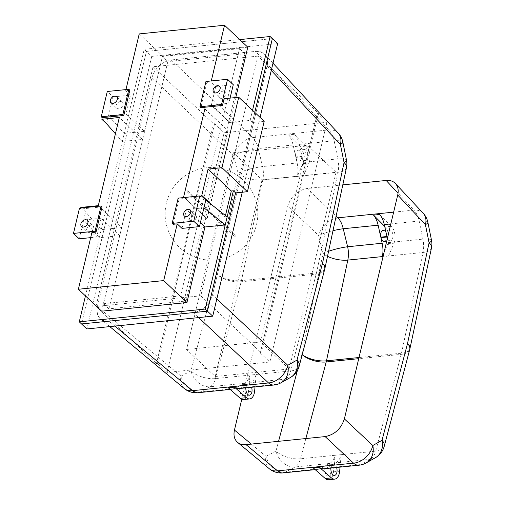 <?xml version="1.0" encoding="UTF-8"?>
<svg xmlns="http://www.w3.org/2000/svg" width="505" height="505" viewBox="0 0 505 505"><rect width="100%" height="100%" fill="white"/><g stroke="black" fill="none" stroke-linecap="round" stroke-linejoin="round"><path stroke-width="0.38" stroke-dasharray="2.52 1.89" d="M317.386 113.284L318.415 113.183L261.312 352.881L260.283 352.989L317.386 113.284L326.943 122.298L269.834 362.003L167.041 372.431L224.144 132.733L326.943 122.298M257.91 56.112L153.065 66.748L95.956 306.453L200.807 295.81L257.91 56.112L318.415 113.183M153.065 66.748L213.564 123.826L214.593 123.719L224.144 132.733M260.283 352.989L269.834 362.003M214.593 123.719L157.491 363.423L167.041 372.431M157.491 363.423L156.462 363.524L213.564 123.826M95.956 306.453L156.462 363.524M200.807 295.81L261.312 352.881M264.197 121.282L252.38 122.481L254.779 112.394L235.601 192.897M239.742 39.598L144.215 49.294L146.444 51.396L81.513 323.945L146.444 51.396L272.359 38.62L146.444 51.396L151.746 56.396L277.655 43.619M242.255 192.222L260.081 117.394M151.746 56.396L86.816 328.944M114.9 326.091L108.966 321.161C99.857 321.136 96.001 316.288 97.396 306.604L151.942 77.637C155.205 67.771 161.619 61.875 171.195 59.956C161.619 61.875 155.205 67.771 151.942 77.637L97.396 306.604C96.259 311.926 97.301 316.023 100.52 318.907C102.767 320.719 105.583 321.47 108.966 321.161L193.276 312.608C202.852 310.682 209.266 304.786 212.523 294.92L267.076 65.953C268.123 61.193 267.36 57.362 264.79 54.452C262.486 52.078 259.393 51.055 255.505 51.396L171.195 59.956L255.505 51.396C264.614 51.422 268.471 56.276 267.076 65.953L271.267 70.441M245.935 387.846A5.561 3.055 -95.8 0 1 247.608 384.387L241.27 387.84L276.166 384.299A18.54 15.333 -119.4 0 0 281.152 382.714M241.27 387.84A18.54 10.176 -95.8 0 1 239.042 388.547M228.26 387.764A18.54 10.176 84.2 0 0 232.874 389.172A18.54 10.176 84.2 0 0 235.103 388.465L241.441 385.012L247.608 384.387M247.848 384.255L241.68 384.886L244.679 383.251A18.54 10.176 84.2 0 0 249.988 375.089L256.155 374.464A18.54 10.176 -95.8 0 1 250.84 382.626L247.848 384.255A5.561 3.055 -95.8 0 1 248.397 384.109A5.561 3.055 -95.8 0 1 251.559 387.272M243.505 399.55A11.123 6.104 84.2 0 0 248.473 391.64L250.044 374.855M241.68 384.886A5.561 3.055 -95.8 0 1 242.23 384.734A5.561 3.055 -95.8 0 1 245.828 389.955A5.561 3.055 -95.8 0 1 243.353 395.8A5.561 3.055 -95.8 0 1 239.856 391.312A5.561 3.055 -95.8 0 1 241.441 385.012M255.025 386.925L256.212 374.23M290.362 377.538A18.54 15.333 60.6 0 1 285.375 379.122L250.84 382.626M256.155 374.464L290.684 370.96A18.54 8.774 -165.2 0 0 299.2 366.1M324.709 269.304A18.54 8.774 14.8 0 1 316.187 274.158L241.182 281.771A18.54 8.749 14.9 0 1 216.677 274.051A18.54 7.84 -168 0 0 241.453 280.622L316.465 273.009A18.54 7.815 -167.9 0 0 324.911 268.458M346.468 167.704A18.54 7.815 12.1 0 1 338.022 172.255L297.325 176.39A18.54 10.176 84.2 0 0 297.136 163.039L295.873 157.396A5.561 3.055 84.2 0 0 299.231 161.234A5.561 3.055 84.2 0 0 301.712 155.388A5.561 3.055 84.2 0 0 298.114 150.162A5.561 3.055 84.2 0 0 295.779 156.948L293.108 144.998A18.54 10.176 84.2 0 0 288.5 134.898L294.668 134.273A18.54 10.176 -95.8 0 1 299.276 144.373L301.946 156.323L295.779 156.948M295.873 157.396L302.041 156.771L303.303 162.414L337.832 158.911A18.54 3.522 168.5 0 1 346.506 160.142M342.838 142.056A18.54 3.522 -11.5 0 0 334.165 140.826A18.54 10.176 84.2 0 0 328.805 129.899L255.505 51.396M288.5 134.898L300.197 146.684A11.123 6.104 -95.8 0 1 302.804 163.588L297.275 176.63M294.668 134.273L306.365 146.059L300.197 146.684M302.041 156.771A5.561 3.055 84.2 0 0 305.399 160.603A5.561 3.055 84.2 0 0 307.88 154.764A5.561 3.055 84.2 0 0 304.281 149.537A5.561 3.055 84.2 0 0 301.946 156.323M303.303 162.414A18.54 10.176 -95.8 0 1 303.492 175.765M302.804 163.588L308.972 162.957L303.442 176.005M308.972 162.957A11.123 6.104 84.2 0 0 306.365 146.059M297.325 176.39L262.789 179.894A18.54 7.84 12 0 1 238.013 173.322A18.54 3.049 166.3 0 1 262.606 166.549L297.136 163.039M293.108 144.998L258.213 148.539L262.606 166.549A18.54 10.176 -95.8 0 1 262.789 179.894L241.453 280.622A18.54 10.176 -95.8 0 1 241.327 281.203A18.54 10.176 -95.8 0 1 241.182 281.771L215.452 378.592A18.54 10.176 -95.8 0 1 210.143 386.754A18.54 14.86 62.1 0 1 190.953 370.872A18.54 8.749 -165.1 0 0 215.452 378.592L249.988 375.089M97.396 306.604L181.017 376.13A18.54 14.86 -117.9 0 0 200.214 392.006A18.54 10.176 -95.8 0 1 197.985 392.713M171.195 59.956L252.853 137.612A18.54 10.176 84.2 0 1 258.213 148.539A18.54 3.049 -13.7 0 0 233.619 155.313L151.942 77.637M233.411 152.775L307.425 145.263L260.567 341.961L186.553 349.473L233.411 152.775L262.076 179.805L336.084 172.293L307.425 145.263M336.084 172.293L289.226 368.991L215.212 376.503L186.553 349.473M215.212 376.503L262.076 179.805M289.226 368.991L260.567 341.961M102.029 206.854L80.447 209.045L80.686 208.022M200.706 196.843L179.117 199.033L173.101 224.296M211.267 80.939L211.021 81.962L206.911 82.378L200.889 107.647M125.953 89.6L125.707 90.622L130.486 95.129L126.004 113.941L144.474 131.363L124.173 133.427L122.254 141.488L115.43 133.768M129.823 90.206L125.707 90.622M80.447 209.045L79.487 208.148M80.832 207.435L85.604 211.942L101.246 229.649L99.327 237.71L83.685 220.003L85.604 211.942M85.459 295.924L99.327 237.71L119.628 235.652L101.158 218.229L83.685 220.003L79.203 238.821M98.305 205.661L121.547 227.591L101.246 229.649L122.254 141.488L142.549 139.43L119.306 117.501M142.549 139.43L121.547 227.591M106.605 123.782L108.531 115.714L124.173 133.427L144.215 49.294M126.004 113.941L108.531 115.714L113.013 96.903L107.281 91.493M113.013 96.903L130.486 95.129M118.707 108.783A4.173 2.942 133.3 0 1 116.712 108.19A4.173 2.942 133.3 0 1 117.431 103.134A4.173 2.942 133.3 0 1 122.431 102.117A4.173 2.942 133.3 0 1 122.551 106.037A4.173 2.942 133.3 0 1 118.707 108.783M247.778 47.18L162.465 55.834L139.222 33.911M162.465 55.834L144.474 131.363M252.38 122.481L250.152 120.379L229.788 122.709L211.317 105.286L215.799 86.469L211.021 81.962M229.788 122.709L235.778 97.547M215.799 86.469L233.272 84.695M206.911 82.378L205.952 81.482M230.072 98.128L228.853 103.241L224.075 98.734M221.493 98.349A4.173 2.942 133.3 0 1 219.492 97.755A4.173 2.942 133.3 0 1 220.218 92.699A4.173 2.942 133.3 0 1 225.217 91.689A4.173 2.942 133.3 0 1 225.337 95.609A4.173 2.942 133.3 0 1 221.493 98.349M211.317 105.286L228.853 103.241M230.103 122.412L211.639 104.989M211.671 204.405L225.104 217.081L225.476 215.515M181.989 228.386L186.471 209.569L200.39 222.705M203.944 207.795L186.471 209.569M192.039 221.992A4.173 2.942 133.3 0 1 190.038 221.392A4.173 2.942 133.3 0 1 190.757 216.342A4.173 2.942 133.3 0 1 195.763 215.326A4.173 2.942 133.3 0 1 195.883 219.246A4.173 2.942 133.3 0 1 192.039 221.992M179.117 199.033L178.164 198.13M101.158 218.229L96.676 237.047L91.897 232.54M119.628 235.652L101.631 311.181M90.679 237.653L96.676 237.047M89.252 232.42A4.173 2.942 133.3 0 1 87.251 231.827A4.173 2.942 133.3 0 1 87.977 226.77A4.173 2.942 133.3 0 1 92.977 225.76A4.173 2.942 133.3 0 1 93.097 229.68A4.173 2.942 133.3 0 1 89.252 232.42M250.152 120.379L252.55 110.292M230.04 122.677L211.57 105.255M244.938 53.732L186.023 301.012L108.935 308.833L167.843 61.553L162.433 56.446L239.522 48.625L244.938 53.732L167.843 61.553M227.162 216.872L225.104 217.081M108.935 308.833L103.525 303.726L162.433 56.446M186.023 301.012L180.613 295.905L239.522 48.625M180.613 295.905L103.525 303.726M204.872 108.815L228.121 130.744L207.119 218.905L183.87 196.975M204.822 109.036L228.121 130.744M207.119 218.905L183.618 197M206.861 218.93L227.862 130.77M187.456 191.862A0.619 0.436 -46.7 0 0 188.011 190.877A0.619 0.436 -46.7 0 0 187.159 191.78A0.619 0.436 -46.7 0 0 187.456 191.862M235.216 236.921A0.619 0.436 133.3 0 1 235.027 236.081A0.619 0.436 133.3 0 1 235.784 236.51A0.619 0.436 133.3 0 1 235.216 236.921M342.794 184.862L307.04 188.491C297.464 190.41 291.05 196.306 287.793 206.173L241.781 399.291M251.313 444.084L266.04 456.331A18.54 14.86 -117.9 0 0 285.237 472.213A18.54 10.176 -95.8 0 1 283.008 472.914M313.283 467.965A18.54 10.176 84.2 0 0 317.897 469.372A18.54 10.176 84.2 0 0 320.126 468.672L326.464 465.212L332.631 464.587L326.293 468.04A18.54 10.176 -95.8 0 1 324.065 468.747M326.703 465.086L329.696 463.451A18.54 10.176 84.2 0 0 335.011 455.289L341.178 454.664A18.54 10.176 -95.8 0 1 335.863 462.826L332.871 464.461L326.703 465.086A5.561 3.055 -95.8 0 1 327.253 464.935A5.561 3.055 -95.8 0 1 330.851 470.161A5.561 3.055 -95.8 0 1 328.376 476A5.561 3.055 -95.8 0 1 324.879 471.512A5.561 3.055 -95.8 0 1 326.464 465.212M328.521 479.75A11.123 6.104 84.2 0 0 333.496 471.84L335.067 455.062M326.293 468.04L361.189 464.499A18.54 15.333 -119.4 0 0 366.175 462.921M375.385 457.738A18.54 15.333 60.6 0 1 370.399 459.323L335.863 462.826M341.178 454.664L375.707 451.161A18.54 8.774 -165.2 0 0 384.223 446.306M332.871 464.461A5.561 3.055 -95.8 0 1 333.42 464.31A5.561 3.055 -95.8 0 1 336.583 467.478M330.952 468.047A5.561 3.055 -95.8 0 1 332.631 464.587M340.048 467.125L341.235 454.437M387.385 238.398L388.326 242.615A18.54 10.176 -95.8 0 1 388.509 255.966L383.011 256.755M302.198 354.718A18.54 8.749 14.9 0 1 301.7 354.257A18.54 7.84 -168 0 0 302.217 354.661M327.505 256.313A18.54 7.84 12 0 1 323.036 253.523A18.54 3.049 166.3 0 1 328.591 251.263M269.279 468.722A18.54 12.991 -50.3 0 1 266.04 456.331L275.97 451.079A18.54 8.749 -165.1 0 0 300.475 458.792A18.54 10.176 -95.8 0 1 295.166 466.955A18.54 14.86 62.1 0 1 275.97 451.079L278.564 441.32M384.696 226.36L385.22 226.89A11.123 6.104 -95.8 0 1 387.827 243.789L383.888 253.074M384.255 241.434A5.561 3.055 84.2 0 0 386.735 235.589A5.561 3.055 84.2 0 0 383.131 230.368M379.691 214.473L391.388 226.265L385.22 226.89M387.064 236.971A5.561 3.055 84.2 0 0 390.422 240.809A5.561 3.055 84.2 0 0 392.903 234.964A5.561 3.055 84.2 0 0 389.298 229.737A5.561 3.055 84.2 0 0 386.963 236.523M387.827 243.789L393.995 243.164L388.459 256.205M393.995 243.164A11.123 6.104 84.2 0 0 391.388 226.265M388.326 242.615L422.855 239.111A18.54 3.522 168.5 0 1 431.529 240.342M431.491 247.905A18.54 7.815 12.1 0 1 423.045 252.462L388.509 255.966M427.861 222.263A18.54 3.522 -11.5 0 0 419.188 221.032L390.838 223.911M359.005 357.527L401.488 353.21A18.54 7.815 -167.9 0 0 409.927 348.658M409.732 349.504A18.54 8.774 14.8 0 1 401.21 354.358L358.733 358.67M332.991 230.697A18.54 3.049 -13.7 0 0 318.642 235.513L287.793 206.173M108.966 321.161L193.276 312.608C202.852 310.682 209.266 304.786 212.523 294.92L267.076 65.953M216.828 298.947L212.523 294.92M193.276 312.608L198.61 317.594M299.276 144.373L334.165 140.826L337.832 158.911A18.54 10.176 -95.8 0 1 338.022 172.255L316.465 273.009A18.54 10.176 -95.8 0 1 316.332 273.59A18.54 10.176 -95.8 0 1 316.187 274.158L290.684 370.96A18.54 10.176 -95.8 0 1 285.375 379.122L276.166 384.299A18.54 10.176 -95.8 0 1 273.937 385.006M244.679 383.251L210.143 386.754L200.214 392.006L235.103 388.465M248.473 391.64L254.64 391.015M338.224 133.093A18.54 13.155 -43 0 0 328.805 129.899L252.853 137.612A18.54 12.48 133.6 0 0 233.619 155.313L238.013 173.322L216.677 274.051L190.953 370.872L181.017 376.13A18.54 12.991 -50.3 0 0 184.262 388.522M297.357 370.601L301.7 354.257L323.036 253.523L318.642 235.513A18.54 12.48 133.6 0 1 335.655 218.248M307.04 188.491L336.103 216.134M393.635 212.15L413.829 210.105L398.054 193.213M423.24 213.293A18.54 13.155 -43 0 0 413.829 210.105A18.54 10.176 84.2 0 1 419.188 221.032L422.855 239.111A18.54 10.176 -95.8 0 1 423.045 252.462L401.488 353.21A18.54 10.176 -95.8 0 1 401.355 353.79A18.54 10.176 -95.8 0 1 401.21 354.358L375.707 451.161A18.54 10.176 -95.8 0 1 370.399 459.323L361.189 464.499A18.54 10.176 -95.8 0 1 358.96 465.206M329.696 463.451L295.166 466.955L285.237 472.213L320.126 468.672M305.86 438.548L300.475 458.792L335.011 455.289M333.496 471.84L339.663 471.216M232.874 389.172L230.173 389.443M299.231 161.234L305.399 160.603M298.114 150.162L304.281 149.537M243.353 395.8L249.52 395.175M242.23 384.734L248.397 384.109M109.787 326.609L100.52 318.907M272.984 63.226L264.79 54.452M110.98 102.78L116.712 108.19M116.699 96.714L122.431 102.117M213.76 92.346L219.492 97.755M219.486 86.279L225.217 91.689M184.306 215.989L190.038 221.392M190.031 209.922L195.763 215.326M81.52 226.423L87.251 231.827M87.245 220.35L92.977 225.76M216.146 259.968A46.353 46.353 0 0 0 249.06 186.743A46.353 46.353 0 0 0 169.188 194.848A46.353 46.353 0 0 0 216.146 259.968M187.159 191.78L234.92 236.832M188.011 190.877L235.772 235.93M317.897 469.372L315.196 469.644M328.376 476L334.544 475.375M327.253 464.935L333.42 464.31M386.723 241.182L390.422 240.809M385.536 230.122L389.298 229.737"/><path stroke-width="0.76" d="M260.081 117.394L277.655 43.619L272.359 38.62L254.779 112.394L272.359 38.62L270.125 36.518L239.742 39.598M225.476 215.515L231.315 191.004L233.373 190.795L235.601 192.897L207.429 311.162L212.725 316.162L242.255 192.222M212.725 316.162L86.816 328.944L81.513 323.945L207.429 311.162L205.2 309.06L79.285 321.843L81.513 323.945L207.429 311.162L235.601 192.897L247.425 191.698L221.948 167.673L238.726 97.25L264.197 121.282L247.425 191.698M198.61 317.594L268.521 382.954A18.54 10.176 -95.8 0 0 273.937 385.006A18.54 18.54 0 0 0 281.152 382.714A18.54 15.333 -119.4 0 0 287.787 365.292A18.54 13.667 133.1 0 1 268.521 382.954L192.563 390.662L114.9 326.091M273.937 385.006L239.042 388.547A18.54 10.176 -95.8 0 1 234.427 387.139L228.26 387.764L240.247 398.319A11.123 6.104 84.2 0 0 243.505 399.55L249.666 398.925A11.123 6.104 -95.8 0 1 246.415 397.694L240.247 398.319M234.427 387.139L246.415 397.694M249.666 398.925A11.123 6.104 -95.8 0 0 254.64 391.015L255.025 386.925M251.559 387.272A5.561 3.055 -95.8 0 1 249.52 395.175A5.561 3.055 -95.8 0 1 245.935 387.846M271.267 70.441L340.395 144.474L344.063 162.559A18.54 7.815 12.1 0 1 346.468 167.704A18.54 18.54 0 0 0 346.506 160.142A18.54 3.522 168.5 0 1 344.063 162.559L322.506 263.313A18.54 8.774 14.8 0 1 324.709 269.304A18.54 18.54 0 0 0 324.911 268.458A18.54 7.815 -167.9 0 0 322.506 263.313L296.997 360.109A18.54 15.333 60.6 0 1 290.362 377.538A18.54 18.54 0 0 0 299.2 366.1L299.2 366.1A18.54 8.774 -165.2 0 0 296.997 360.109L287.787 365.292L216.828 298.947M324.709 269.304L299.2 366.1M338.224 133.093A18.54 13.155 -43 0 1 340.395 144.474A18.54 3.522 -11.5 0 0 342.838 142.056A18.54 18.54 0 0 0 338.224 133.093L272.984 63.226M78.389 289.251L163.702 280.591L186.945 302.52L101.631 311.181L78.389 289.251L91.897 232.54L96.013 232.123L102.029 206.854L101.076 205.958L95.054 231.221L73.471 233.411L79.487 208.148L101.076 205.958M231.315 191.004L208.073 169.08L201.798 195.416L201.028 195.498L205.8 200.005L199.462 226.612L193.731 221.203L172.148 223.399L173.101 224.296L177.211 223.879L163.702 280.591M201.028 195.498L200.706 196.843L199.746 195.94L178.164 198.13L172.148 223.399M208.073 169.08L221.948 167.673M230.072 98.128L233.272 84.695L227.54 79.291L205.952 81.482L199.936 106.744L200.889 107.647L222.478 105.457L224.075 98.734L238.726 97.25M125.953 89.6L139.222 33.911L224.529 25.25L211.267 80.939M123.801 115.468L129.823 90.206L128.863 89.303L107.281 91.493L101.259 116.762L102.218 117.659L123.801 115.468L122.848 114.572L101.259 116.762M115.43 133.768L106.605 123.782L101.833 119.275L102.218 117.659M101.833 119.275L119.306 117.501L98.305 205.661L80.832 207.435L80.686 208.022M204.872 108.815L183.618 197L204.872 108.815M96.013 232.123L95.054 231.221M83.521 227.016A4.173 2.942 -46.7 0 0 87.365 224.27A4.173 2.942 -46.7 0 0 87.245 220.35A4.173 2.942 -46.7 0 0 82.246 221.367A4.173 2.942 -46.7 0 0 81.52 226.423A4.173 2.942 -46.7 0 0 83.521 227.016M90.679 237.653L79.203 238.821L73.471 233.411M128.863 89.303L122.848 114.572M112.975 103.373A4.173 2.942 -46.7 0 0 116.819 100.634A4.173 2.942 -46.7 0 0 116.699 96.714A4.173 2.942 -46.7 0 0 111.7 97.724A4.173 2.942 -46.7 0 0 110.98 102.78A4.173 2.942 -46.7 0 0 112.975 103.373M235.778 97.547L247.778 47.18L224.529 25.25M222.478 105.457L221.518 104.554L227.54 79.291M221.518 104.554L199.936 106.744M215.761 92.945A4.173 2.942 -46.7 0 0 219.606 90.199A4.173 2.942 -46.7 0 0 219.486 86.279A4.173 2.942 -46.7 0 0 214.486 87.296A4.173 2.942 -46.7 0 0 213.76 92.346A4.173 2.942 -46.7 0 0 215.761 92.945M205.8 200.005L211.608 204.677L201.798 195.416M211.608 204.677L227.162 216.872L233.373 190.795M193.731 221.203L199.746 195.94M177.211 223.879L181.989 228.386L199.462 226.612M186.307 216.582A4.173 2.942 -46.7 0 0 190.151 213.842A4.173 2.942 -46.7 0 0 190.031 209.922A4.173 2.942 -46.7 0 0 185.026 210.932A4.173 2.942 -46.7 0 0 184.306 215.989A4.173 2.942 -46.7 0 0 186.307 216.582M186.945 302.52L204.942 226.991L225.243 224.933L227.162 216.872M200.39 222.705L204.942 226.991M85.459 295.924L79.285 321.843M252.55 110.292L270.125 36.518M205.2 309.06L225.243 224.933L203.944 207.795M241.781 399.291L234.453 430.071C233.31 435.386 234.352 439.483 237.577 442.367C239.818 444.179 242.634 444.93 246.023 444.621L325.132 436.591C334.701 434.672 341.121 428.777 344.378 418.91L397.719 195.018C398.767 190.252 398.009 186.421 395.44 183.517C393.136 181.137 390.037 180.121 386.148 180.462L342.794 184.862M325.132 436.591L353.538 463.154A18.54 10.176 -95.8 0 0 358.96 465.206L324.065 468.747A18.54 10.176 -95.8 0 1 319.45 467.34L313.283 467.965L325.27 478.519A11.123 6.104 84.2 0 0 328.521 479.75L334.689 479.125A11.123 6.104 -95.8 0 1 331.438 477.894L325.27 478.519M319.45 467.34L331.438 477.894M358.96 465.206A18.54 18.54 0 0 0 366.175 462.921A18.54 15.333 -119.4 0 0 372.81 445.492L344.378 418.91M397.719 195.018L425.418 224.681L429.086 242.76A18.54 7.815 12.1 0 1 431.491 247.905A18.54 18.54 0 0 0 431.529 240.342A18.54 3.522 168.5 0 1 429.086 242.76L407.522 343.514A18.54 8.774 14.8 0 1 409.732 349.504A18.54 18.54 0 0 0 409.927 348.658A18.54 7.815 -167.9 0 0 407.522 343.514L382.02 440.316A18.54 15.333 60.6 0 1 375.385 457.738A18.54 18.54 0 0 0 384.223 446.306L384.223 446.306A18.54 8.774 -165.2 0 0 382.02 440.316L372.81 445.492A18.54 13.667 133.1 0 1 353.538 463.154L277.586 470.862L246.023 444.621M336.583 467.478A5.561 3.055 -95.8 0 1 334.544 475.375A5.561 3.055 -95.8 0 1 330.952 468.047M340.048 467.125L339.663 471.216A11.123 6.104 -95.8 0 1 334.689 479.125M383.011 256.755L382.348 256.591A18.54 10.176 84.2 0 0 382.159 243.246L380.896 237.596A5.561 3.055 84.2 0 0 384.255 241.434L386.723 241.182M302.217 354.661A18.54 7.84 -168 0 0 326.476 360.829L359.005 357.527M382.348 256.591L347.812 260.094A18.54 7.84 12 0 1 327.505 256.313M358.733 358.67L326.205 361.971A18.54 8.749 14.9 0 1 302.198 354.718M328.591 251.263A18.54 3.049 166.3 0 1 347.629 246.749A18.54 10.176 -95.8 0 1 347.812 260.094L326.476 360.829A18.54 10.176 -95.8 0 1 326.35 361.403A18.54 10.176 -95.8 0 1 326.205 361.971L305.86 438.548M385.536 230.122L383.131 230.368A5.561 3.055 84.2 0 0 380.795 237.148L378.131 225.198A18.54 10.176 84.2 0 0 373.523 215.098L384.696 226.36M383.888 253.074L382.291 256.83M373.523 215.098L379.691 214.473A18.54 10.176 -95.8 0 1 384.299 224.573L386.963 236.523L380.795 237.148M380.896 237.596L387.064 236.971L387.385 238.398M423.24 213.293A18.54 13.155 -43 0 1 425.418 224.681A18.54 3.522 -11.5 0 0 427.861 222.263A18.54 18.54 0 0 0 423.24 213.293L395.44 183.517M409.732 349.504L384.223 446.306M378.131 225.198L343.236 228.74A18.54 3.049 -13.7 0 0 332.991 230.697M197.985 392.713A18.54 10.176 -95.8 0 1 192.563 390.662A18.54 12.991 -50.3 0 1 184.262 388.522A18.54 18.54 0 0 0 197.985 392.713L230.173 389.443M278.564 441.32L297.357 370.601M234.453 430.071L251.313 444.084M336.103 216.134L337.87 217.813L393.635 212.15M335.655 218.248A18.54 12.48 133.6 0 1 337.87 217.813A18.54 10.176 84.2 0 1 343.236 228.74L347.629 246.749L382.159 243.246M398.054 193.213L386.148 180.462M269.279 468.722A18.54 12.991 -50.3 0 0 277.586 470.862A18.54 10.176 -95.8 0 0 283.008 472.914A18.54 18.54 0 0 1 269.279 468.722L237.577 442.367M390.838 223.911L384.299 224.573M281.152 382.714L290.362 377.538M324.911 268.458L346.468 167.704M346.506 160.142L342.838 142.056M184.262 388.522L109.787 326.609M315.196 469.644L283.008 472.914M366.175 462.921L375.385 457.738M431.529 240.342L427.861 222.263M409.927 348.658L431.491 247.905"/></g></svg>
